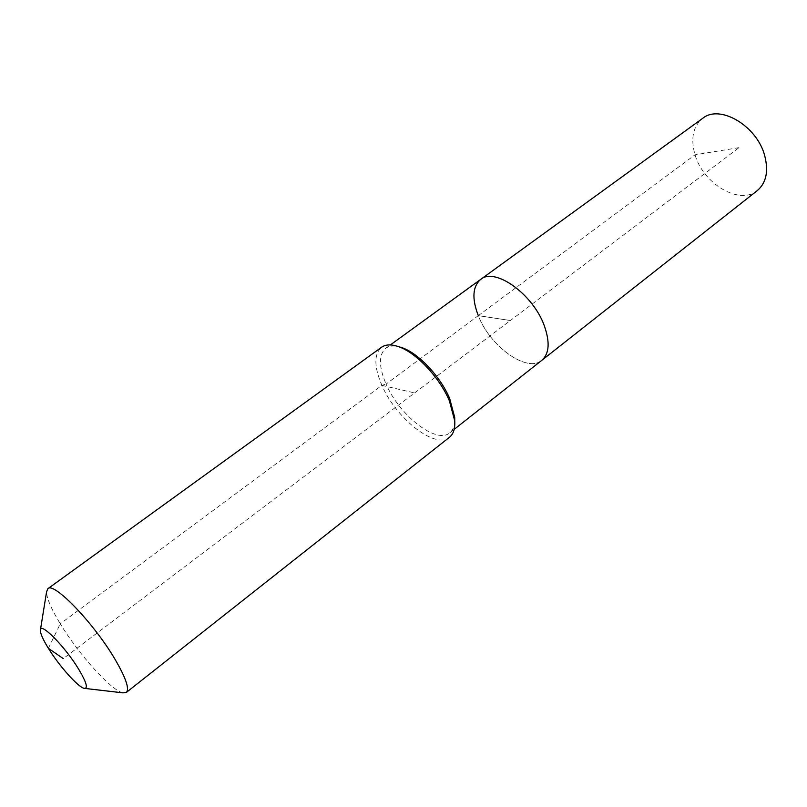 <?xml version="1.0" encoding="UTF-8"?>
<svg xmlns="http://www.w3.org/2000/svg" width="807" height="807" viewBox="0 0 807 807"><rect width="100%" height="100%" fill="white"/><g stroke="black" fill="none" stroke-linecap="round" stroke-linejoin="round"><path stroke-width="0.61" stroke-dasharray="4.04 3.03" d="M757.349 190.543C739.767 205.614 703.29 183.996 695.039 154.803C690.419 138.592 692.981 126.427 702.736 118.306M454.765 421.103C454.462 426.5 452.798 430.413 449.751 432.845C436.547 444.586 399.314 415.373 386.079 384.082L478.299 315.648C489.93 346.395 527.092 373.227 541.84 360.305C527.092 373.227 489.93 346.395 478.299 315.648C471.782 298.55 472.569 286.465 480.669 279.414M449.519 437.223C435.518 449.66 396.015 418.581 381.913 385.373L386.079 384.082C378.675 366.66 378.574 354.717 385.786 348.251C388.954 345.981 393.17 345.436 398.446 346.627M122.997 692.85C111.497 690.762 78.612 654.255 60.263 623.791L381.913 385.373C373.994 366.842 373.863 354.142 381.519 347.272M48.39 648.324L60.263 623.791C51.184 608.801 46.624 598.128 46.584 591.783M739 147.661L695.039 154.803L478.299 315.648L510.377 320.52L739 147.661M478.299 315.648L510.377 320.52L63.249 658.603M381.913 385.373L414.637 392.918M385.786 348.251L390.356 344.932M40.35 630.338L40.481 629.551M84.2 688.341L84.997 688.432M449.751 432.845L454.19 429.354"/><path stroke-width="1.21" d="M478.299 315.648C471.782 298.55 472.569 286.465 480.669 279.414L702.736 118.306C719.794 104.053 756.946 125.781 764.693 155.63C768.708 171.235 766.267 182.866 757.349 190.543L541.84 360.305C549.305 353.708 550.112 342.158 544.271 325.665C550.112 342.158 549.305 353.708 541.84 360.305L454.19 429.354M480.669 279.414C494.832 266.976 533.013 294.071 544.271 325.665C533.013 294.071 494.832 266.976 480.669 279.414L390.356 344.932M398.446 346.627L401.947 347.666C418.49 353.184 440.612 376.667 449.701 398.628L454.714 417.461L454.765 421.103M40.481 629.551L46.584 591.783L47.885 588.686L381.519 347.272C385.635 344.357 391.324 344.165 398.577 346.677C416.14 352.528 439.734 377.575 449.418 400.938L454.755 420.961C455.188 428.628 453.453 434.045 449.519 437.223L126.336 692.436L122.997 692.85L84.997 688.432M47.885 588.686C53.716 581.504 93.985 623.337 114.998 659.258C125.862 677.88 129.645 688.946 126.336 692.436M48.39 648.324C43.084 639.709 40.4 633.707 40.35 630.338C39.664 620.976 64.984 646.437 78.723 669.306C86.48 682.359 88.306 688.704 84.2 688.341C78.218 687.292 59.153 665.906 48.39 648.324L63.249 658.603M401.947 347.666L398.577 346.677M454.714 417.461L454.755 420.961"/></g></svg>
